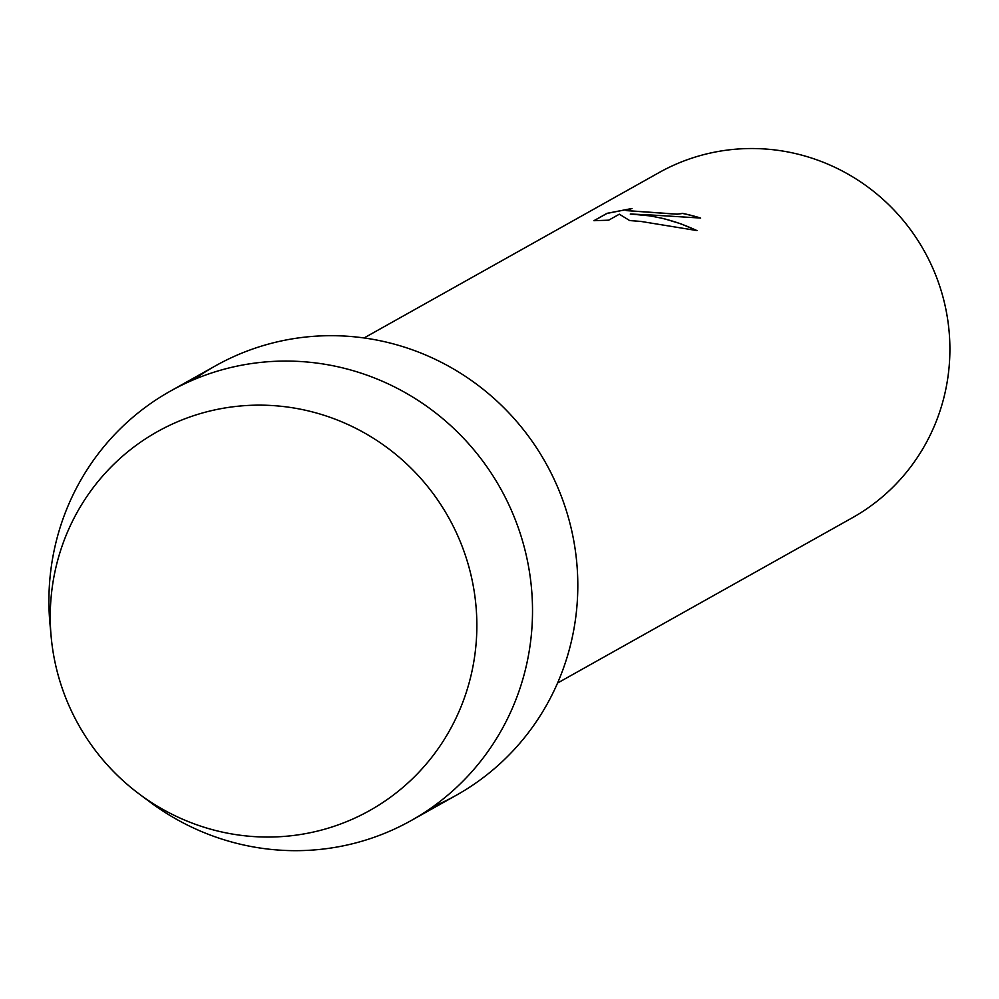 <?xml version="1.0" encoding="UTF-8"?>
<svg xmlns="http://www.w3.org/2000/svg" width="999" height="999" viewBox="0 0 999 999"><rect width="100%" height="100%" fill="white"/><g stroke="black" fill="none" stroke-linecap="round" stroke-linejoin="round"><path stroke-width="1.5" d="M278.584 406.031A217.158 212.088 -119.3 0 0 50.774 601.548A217.158 212.088 -119.3 0 0 248.514 836.163A217.158 212.088 -119.3 0 0 476.323 640.659A217.158 212.088 -119.3 0 0 278.584 406.031A217.158 212.088 -119.3 0 0 51.161 636.775A217.158 212.088 -119.3 0 0 139.373 794.13A217.158 212.088 -119.3 0 0 248.514 836.163A217.158 212.088 -119.3 0 0 476.323 640.659A217.158 212.088 -119.3 0 0 278.584 406.031M433.042 806.643A246.166 240.422 -119.3 0 0 574.275 543.643A246.166 240.422 -119.3 0 0 353.047 336.688A246.166 240.422 -119.3 0 0 193.681 379.707M652.085 215.047L630.294 213.998L650.499 215.934L664.023 218.681L680.694 223.751L696.952 230.569L640.734 221.403L629.695 220.567L619.343 214.198L608.678 220.18L593.893 220.704L607.042 213.324L632.03 208.479L626.173 210.552L677.222 214.148L682.554 213.374A197.814 193.194 60.7 0 1 700.674 218.057L652.085 215.047M557.567 683.041L852.322 517.782A197.814 193.194 -119.3 0 0 944.992 305.17A197.814 193.194 -119.3 0 0 769.292 149.338A197.814 193.194 -119.3 0 0 658.853 172.702L364.086 337.949M700.574 218.119A197.727 193.107 -119.3 0 0 682.554 213.461L677.21 214.236L626.173 210.602M631.068 208.691L607.042 213.411L594.055 220.692M696.64 230.507C675.174 220.329 653.059 214.86 630.282 214.098L630.294 213.998M139.373 794.13L149.95 802.01A246.166 240.422 -119.3 0 0 273.676 849.662A246.166 240.422 -119.3 0 0 411.101 820.591A246.166 240.422 -119.3 0 0 526.411 556.006A246.166 240.422 -119.3 0 0 307.767 362.075A246.166 240.422 -119.3 0 0 170.342 391.146A246.166 240.422 -119.3 0 0 49.95 623.626L51.161 636.775M411.101 820.591L456.381 795.204A246.166 240.422 -119.3 0 0 571.703 530.619A246.166 240.422 -119.3 0 0 353.047 336.688A246.166 240.422 -119.3 0 0 215.622 365.759L170.342 391.146"/></g></svg>
